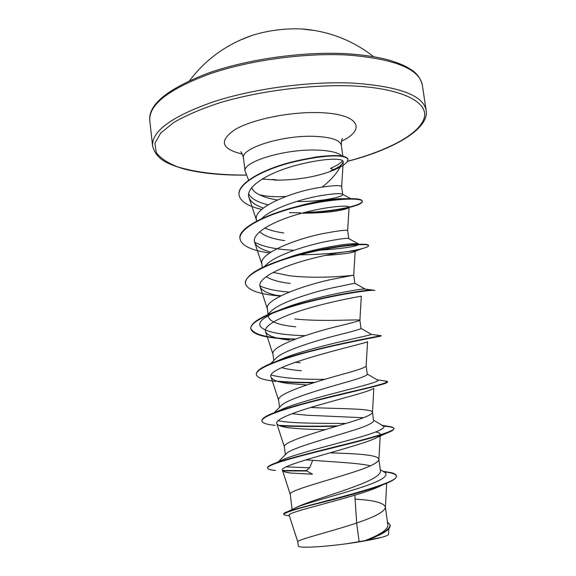<?xml version="1.0" encoding="UTF-8"?>
<svg xmlns="http://www.w3.org/2000/svg" width="576" height="576" viewBox="0 0 576 576"><rect width="100%" height="100%" fill="white"/><g stroke="black" fill="none" stroke-linecap="round" stroke-linejoin="round"><path stroke-width="0.86" d="M315.878 30.679L301.903 28.973C284.854 28.246 268.186 30.413 251.892 35.467L238.817 40.687M274.961 180.115L278.633 180.166C299.462 179.791 317.837 176.458 333.77 170.165L330.538 170.971C335.678 168.768 339.25 166.738 341.258 164.887C337.622 172.562 331.265 179.942 322.186 187.034M285.962 163.973L294.026 161.575L315.36 157.097C324.655 155.815 331.848 155.441 336.924 155.974M341.784 155.938C337.939 152.323 329.105 150.365 315.266 150.048C283.298 149.22 242.136 162.115 245.095 171.245L248.738 180.403M262.037 179.078L279.122 180.13M277.474 199.958C269.942 198.814 263.866 197.042 259.243 194.63C264.197 196.063 270.85 196.747 279.202 196.69L285.998 196.459M259.243 194.63C255.564 192.924 253.188 190.908 252.115 188.582L251.741 187.481M269.518 179.662L274.824 179.446M359.129 541.642L346.342 543.787C320.904 547.236 297.886 548.215 298.31 545.99L297.814 541.987C296.179 539.856 328.284 532.498 356.666 523.015L359.129 541.642L364.896 540.662C380.275 534.73 387.929 529.553 387.864 525.139L385.38 506.909C383.609 502.754 373.522 500.17 355.111 499.154M381.823 485.294C376.034 488.275 367.042 491.558 354.852 495.158L356.666 523.015L362.03 521.129C377.021 515.758 384.811 511.142 385.402 507.29L385.38 506.909M384.264 472.09L385.409 472.781C388.627 476.662 378.511 482.191 355.075 489.377C333.274 496.21 307.987 502.783 298.159 506.686L295.942 507.636C305.035 502.668 335.52 493.92 357.3 485.546C372.744 479.729 380.47 474.912 380.491 471.096L378.878 459.288C378.619 454.68 354.78 453.614 329.89 452.851M292.118 509.544L290.239 494.273C288.115 490.702 326.923 480.91 355.435 471.485C370.505 466.531 378.324 462.542 378.893 459.518L378.878 459.288M370.526 465.775C357.228 462.83 332.266 461.923 312.689 460.31L305.611 459.922M278.41 461.743L286.726 453.254C292.212 448.07 325.814 438.847 350.093 431.316C365.544 426.614 373.385 423.094 373.608 420.739L372.463 412.315C372.542 408.29 338.782 408.974 310.738 407.47M285.358 454.658L284.407 446.904C282.118 441.943 320.515 431.114 348.926 422.539C364.082 418.01 371.93 414.641 372.47 412.43L372.463 412.315M363.377 417.73L306.965 415.238L291.931 413.719M274.248 412.668L281.578 405.266C288.302 398.938 320.4 389.513 343.656 382.932C359.071 378.691 366.948 375.811 367.272 374.285L366.134 366.012C365.63 367.409 357.754 370.166 342.511 374.285C314.194 382.018 276.214 393.854 278.647 400.176L279.533 407.34M301.313 370.742C293.249 370.087 286.711 369.05 281.693 367.646M270.727 363.564L276.624 357.674C284.407 350.41 315.029 340.934 337.313 335.225C352.678 331.438 360.576 329.177 361.008 328.45L359.885 320.249C360.454 319.003 323.071 322.042 294.732 318.96M300.298 362.779L295.106 362.254M273.766 360.533L272.966 354.074C270.382 346.428 307.966 333.619 336.182 326.693C351.511 322.985 359.417 320.839 359.892 320.249L361.318 296.179C361.901 296.129 338.371 299.83 311.22 307.49C284.09 315.086 262.75 325.159 265.579 331.74C267.667 335.83 275.638 338.616 289.483 340.106L279.108 338.494M295.733 326.822C279.101 325.224 269.986 321.869 268.366 316.742L268.207 315.461M267.43 314.856L271.879 310.493C280.642 302.436 309.715 293.09 331.056 288.173L354.83 283.219L353.729 275.126L329.94 279.756C301.824 285.898 264.636 299.657 267.365 308.585L268.099 314.561M290.225 283.457C279.115 282.146 271.109 279.857 266.191 276.588M264.37 266.566L267.35 263.7C276.934 255.06 304.553 245.938 324.886 241.762C338.616 239.083 346.478 237.982 348.487 238.45L358.898 244.166M352.138 275.35C345.377 276.314 313.553 278.827 289.238 275.695L273.11 272.39M262.303 267.53L261.835 263.7C258.962 253.512 295.769 238.838 323.784 233.46C339.034 230.616 346.982 229.666 347.645 230.602L348.739 238.586M284.782 240.638C272.614 238.982 264.233 236.016 259.632 231.739M263.023 217.318C273.348 208.238 299.376 199.505 318.802 195.984C331.553 193.795 339.307 193.147 342.058 194.047L350.683 198.626M283.81 232.978C276.113 231.883 269.77 230.22 264.78 227.974M256.594 221.141L256.378 219.398C253.368 207.994 289.793 192.427 317.714 187.798C332.906 185.364 340.884 184.982 341.647 186.66L342.698 194.386M342.72 194.544C343.426 196.855 320.839 202.068 296.597 201.47M354.852 495.158C323.316 504.598 286.574 512.899 289.188 515.304L297.821 542.016M375.646 536.818L367.553 540.122L381.694 537.336C386.244 536.076 388.526 535.061 388.534 534.29L388.843 528.732M312.689 460.31L309.701 467.806L306.18 470.628L312.487 474.199L290.736 473.047L285.386 472.111M383.998 471.456L391.118 472.651C394.387 473.45 396.122 474.487 396.338 475.762C401.242 483.948 306.936 504.95 288.036 511.445C285.084 512.51 283.637 513.346 283.709 513.958L283.759 514.354C283.882 514.98 285.509 515.419 288.641 515.664M387.418 521.834L390.11 524.988C389.945 529.452 381.586 534.665 365.026 540.626L364.896 540.662M383.803 471.809C391.478 472.644 395.662 474.026 396.353 475.963M396.338 475.762L396.389 476.158C396.562 477.547 394.877 479.189 391.32 481.09C380.657 486.814 352.159 494.726 326.599 501.293C299.268 507.982 284.99 512.33 283.759 514.354M390.11 524.988L390.168 525.391C390.413 528.091 387.036 531.209 380.03 534.744L368.05 539.928L365.026 540.626M367.553 540.122L368.05 539.928M341.258 164.887L343.202 162.065C344.074 157.162 320.126 158.537 292.932 166.205C265.716 174.01 245.002 187.654 249.012 197.647C250.718 201.953 255.528 205.416 263.455 208.03M301.687 213.221C319.73 213.156 333.482 211.982 342.943 209.714C346.882 208.786 348.926 207.95 349.092 207.223C349.841 204.818 326.196 206.273 299.102 213.941C272.016 221.522 251.158 233.755 254.707 242.467C256.414 246.607 261.828 249.811 270.95 252.079M324.922 255.449C338.472 254.578 347.753 253.519 352.771 252.266L355.169 251.388C355.86 250.15 332.215 252.734 305.143 260.388C277.999 267.984 256.918 279.122 260.1 286.79C262.03 291.046 268.819 294.134 280.469 296.057M367.524 341.719C368.251 342.936 262.901 365.933 271.138 377.33C272.542 380.225 278.474 382.291 288.936 383.53L306.914 384.941M372.96 388.757C368.546 391.702 343.901 397.872 318.773 405.094C293.652 412.294 274.918 419.436 276.782 423.569C277.697 425.506 281.887 426.917 289.368 427.817C299.081 428.868 311.054 429.487 325.296 429.66M375.761 431.978C378.749 432.59 380.261 433.411 380.29 434.448L377.402 437.299C361.822 446.134 276.25 465.156 282.521 470.477C283.054 471.636 285.797 472.5 290.736 473.047M333.418 169.682L330.466 168.379C336.902 165.586 340.942 163.044 342.59 160.762M309.701 467.806L286.315 466.87M279.216 461.383L285.394 458.582C298.411 453.593 326.362 446.422 349.488 440.042C374.033 433.469 385.445 428.868 383.717 426.226L381.593 425.282L392.062 426.96L386.417 426.067M346.025 423.432C321.041 423.338 290.909 423.497 278.021 420.689M275.04 425.376C266.767 424.548 262.404 423.108 261.95 421.049L261.9 420.66C261.72 418.457 266.278 415.627 275.58 412.164L284.782 408.067C315.958 396.137 383.717 382.27 377.604 380.11L377.042 379.786M324.907 379.332C301.176 379.577 283.32 378.158 271.339 375.07M275.76 361.57L285.617 357.415C317.988 345.211 372.895 335.03 371.347 334.39L371.131 334.224M305.107 335.664C273.478 334.973 250.69 329.134 263.369 318.823L272.405 313.193M277.337 310.91L288.259 306.648C317.851 296.114 358.351 289.174 363.902 288.994L364.824 289.109M289.296 292.09C276.206 291.089 266.4 289.001 259.862 285.826M281.16 260.042L293.594 255.737C317.383 248.22 344.138 243.914 353.916 243.684L358.423 243.893M358.524 244.706C354.413 246.859 341.575 248.681 320.018 250.171M294.185 250.265C276.523 249.53 263.333 246.852 254.628 242.23M288.518 208.915L304.934 204.336C317.938 201.305 328.99 199.454 338.083 198.785L348.883 198.641M268.157 204.811C257.688 202.306 251.179 198.648 248.638 193.824M306.18 470.628L282.521 470.491L290.246 494.338M275.458 470.455C270.446 470.016 267.84 469.246 267.617 468.137L267.574 467.741C267.451 466.574 270.108 465.005 275.537 463.032C288.922 458.15 320.134 450.634 347.825 443.664C375.574 436.687 394.618 431.05 394.013 428.278L392.062 426.96M338.076 425.83C314.942 426.42 295.157 426.254 278.734 425.34M275.58 412.164C291.737 406.159 321.552 398.693 346.464 392.803C372.787 386.834 386.467 383.105 387.511 381.614L383.803 380.837M314.863 382.378C300.355 382.522 287.662 382.097 276.768 381.103M275.94 381.384C263.7 380.16 257.177 377.899 256.356 374.594L256.313 374.213C256.111 370.577 263.174 366.149 277.502 360.929C313.416 347.796 379.382 336.125 380.822 335.693L379.922 335.57M295.56 339.034C268.531 338.407 253.606 334.85 250.79 328.378C250.747 322.798 261.086 316.447 281.822 309.326C315.029 297.914 362.851 290.023 372.132 289.966L374.81 290.527C375.206 289.361 346.219 292.68 311.818 301.111C277.416 309.478 249.372 321.156 250.834 328.759L250.79 328.378M281.102 295.74L276.631 295.33M280.498 296.042C259.142 294.35 247.442 290.182 245.39 283.536L245.347 283.162C245.851 274.831 260.683 266.206 289.843 257.292C316.267 249.336 346.694 244.584 359.921 244.26C365.508 244.116 368.374 244.476 368.51 245.326L368.568 245.7C368.597 246.514 366.314 247.529 361.728 248.731C347.81 252.317 327.211 254.362 299.923 254.866M269.604 252.972C251.582 250.495 241.718 245.808 240.019 238.896L239.976 238.529C237.305 227.506 270.922 211.687 307.663 204.106C318.931 201.722 329.054 200.124 338.04 199.296C353.628 198.079 361.735 198.677 362.347 201.089L362.398 201.456C362.254 203.458 357.163 205.632 347.148 207.958C335.153 210.665 320.544 212.27 303.329 212.782M362.354 201.276C362.074 205.358 334.375 211.73 304.776 212.4M239.047 194.796L239.018 194.616C237.334 183.888 261 170.064 290.326 162.36C319.738 155.059 345.334 153.101 348.019 159.142L348.034 159.322M306.223 471.002L282.773 470.873M267.617 468.137C266.861 465.012 290.995 458.258 322.891 450.338C354.751 442.433 385.906 434.664 392.436 430.546L394.07 428.666C393.754 427.421 390.305 426.607 383.731 426.24L373.536 420.199M336.78 426.218C314.69 426.766 295.682 426.614 279.749 425.786M261.95 421.049C260.878 416.354 287.971 407.606 321.869 399.204C355.752 390.787 385.668 384.401 387.41 382.32L387.511 381.614M313.682 382.745C300.485 382.846 288.77 382.478 278.554 381.636M256.356 374.594C255.031 368.374 283.45 357.955 318.11 349.481C352.764 340.97 381.766 336.233 381.146 335.959L381.089 335.578M294.696 339.365L278.734 338.414M278.28 338.371C261.346 336.838 252.202 333.634 250.834 328.759M245.39 283.536C243.749 274.601 271.447 261.691 305.618 253.411C339.79 245.059 368.77 243.115 368.568 245.7M240.019 238.896C238.241 228.665 265.594 214.567 299.527 206.381C333.446 198.108 362.405 197.503 362.398 201.456M300.593 212.818L289.368 212.666M261.763 209.426C247.903 206.309 240.336 201.492 239.062 194.976C237.377 184.262 261.043 170.446 290.376 162.742C319.788 155.441 345.384 153.475 348.07 159.502L346.961 162.216L343.93 164.837C342.425 165.816 342.05 166.313 333.77 170.165M346.342 543.787C361.57 541.678 373.349 539.532 381.694 537.336M348.876 55.123C305.698 52.531 249.847 60.084 209.664 73.922C168.739 89.165 148.781 104.674 149.789 120.449C148.19 104.537 167.63 88.762 208.116 73.138C248.112 58.961 304.517 51.149 348.098 53.806C363.974 54.9 377.726 57.024 389.369 60.17C396.936 62.582 402.631 64.793 406.454 66.816L411.372 69.804C417.017 73.411 420.667 78.494 422.323 85.054C419.342 68.954 394.855 58.975 348.876 55.123M246.514 175.018L241.358 175.054C215.914 174.78 194.645 172.037 177.566 166.831C167.573 162.922 160.481 158.177 156.29 152.597L154.908 143.33L160.646 133.106L173.786 122.45C186.149 115.308 201.773 108.648 220.666 102.47C260.611 90.778 311.047 84.42 352.116 85.889C402.581 88.186 428.998 102.384 424.123 118.274C419.191 134.273 387.742 150.617 347.638 161.266M246.542 175.09L241.157 175.126C218.297 175.082 198.792 172.908 182.628 168.602C167.393 163.627 156.391 159.826 152.561 145.85C151.668 131.162 171.814 116.525 212.998 101.93C253.418 88.654 309.521 81.086 352.8 83.102C398.88 86.27 423.324 95.342 426.139 110.318L422.323 85.054M245.095 171.245L243.475 158.011C240.473 148.464 281.506 135.252 313.438 136.303C330.732 136.944 340.034 139.939 341.345 145.296C341.309 141.674 341.64 139.428 342.346 138.542M242.294 154.066C221.119 148.968 218.714 140.796 235.073 129.542C252.295 119.376 289.994 111.643 318.917 112.615C358.646 113.573 367.171 129.276 341.474 141.185M373.594 56.642C353.167 40.73 330.034 31.565 304.214 29.146L301.903 28.973M251.892 35.467C226.598 44.258 205.855 59.278 189.648 80.539M152.561 145.85L149.789 120.449M382.91 471.269L391.118 472.651M298.159 506.686L288.036 511.445M343.202 162.072L341.647 186.689M249.012 197.647L256.457 220.046M349.092 207.223L347.645 230.609M254.7 242.467L261.9 264.211M355.169 251.388L353.722 275.126M260.1 286.79L267.415 308.981M265.579 331.74L273.002 354.362M367.553 341.705L366.134 366.012M271.138 377.323L278.669 400.378M373.838 388.361L372.47 412.43M276.782 423.569L284.422 447.026M380.29 434.448L378.893 459.518M386.712 483.264L385.402 507.29M342.821 156.089L341.345 145.296M285.394 458.582L275.537 463.032M377.114 379.814L387.288 381.362M285.617 357.415L277.502 360.929M371.347 334.39L380.822 335.693M288.259 306.648L281.822 309.326M363.902 288.994L372.132 289.966M293.594 255.737L289.843 257.292M353.916 243.684L359.921 244.26M304.934 204.336L307.663 204.106M338.083 198.785L338.04 199.296M377.604 380.11L367.236 374.054M371.354 334.354L361.001 328.414M364.968 288.95L354.794 283.234M261.54 218.7L263.023 217.31M342.943 209.714L347.148 207.958M352.771 252.266L361.728 248.731M288.936 383.53L280.433 382.104M289.368 427.817L282.47 426.614M377.402 437.299L392.436 430.546M394.07 428.666L394.013 428.278M239.062 194.976L239.018 194.616M348.07 159.502L348.019 159.142M243.475 158.011C242.626 154.584 241.726 152.496 240.775 151.733M347.587 161.352C394.704 149.177 429.444 128.563 426.139 110.318M380.297 469.692L385.409 472.781"/></g></svg>

